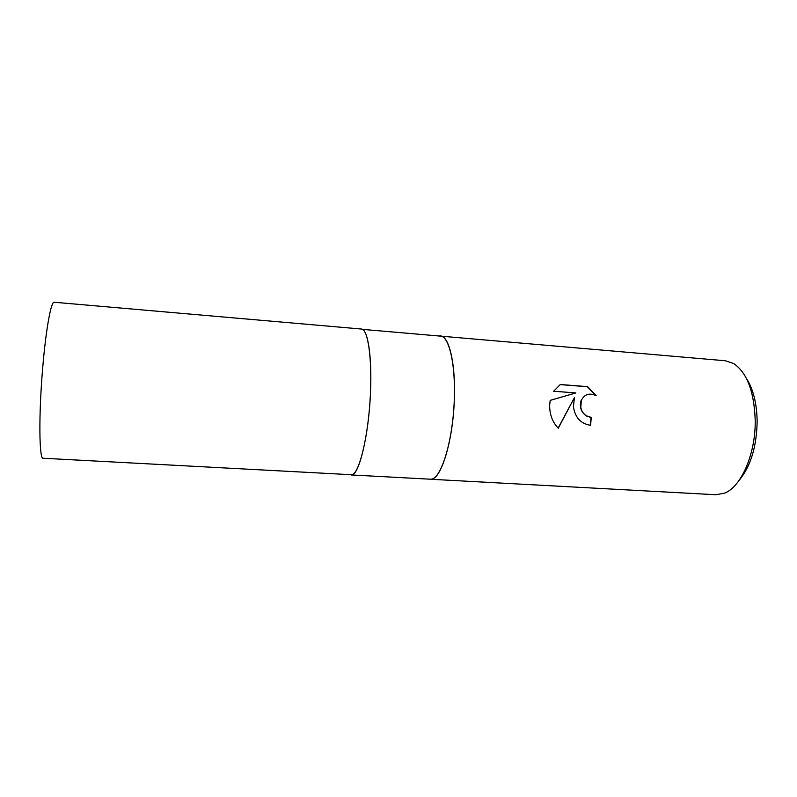 <?xml version="1.0" encoding="UTF-8"?>
<svg xmlns="http://www.w3.org/2000/svg" width="797" height="797" viewBox="0 0 797 797"><rect width="100%" height="100%" fill="white"/><g stroke="black" fill="none" stroke-linecap="round" stroke-linejoin="round"><path stroke-width="1.2" d="M429.603 479.156L351.059 474.942C358.66 477.005 368.881 435.8 370.505 391.975C372.119 356.149 367.716 328.792 361.37 329.031L54.176 302.242C51.088 301.097 45.877 329.589 42.689 367.985C38.625 414.938 39.153 459.839 43.148 458.245L352.184 474.763C358.989 472.77 367.248 440.821 369.888 402.953C372.597 365.086 368.921 332.289 362.466 329.37L725.4 360.772L733.698 363.552C746.988 372.637 754.151 391.496 755.207 420.129C755.775 453.752 741.21 486.917 724.533 493.154L715.935 494.738L430.26 479.236C440.602 481.408 453.304 441.139 454.36 398.111C455.605 362.954 448.96 335.896 440.392 335.926C449.667 336.165 456.372 367.716 453.991 406.111C451.73 444.497 441.06 477.582 431.635 479.117C441.179 477.582 451.979 443.61 454.071 404.746C456.292 365.863 449.179 334.84 439.725 335.916M352.184 474.763L352.184 474.763C358.989 472.77 367.248 440.821 369.888 402.953C372.597 365.086 368.921 332.299 362.466 329.37L362.466 329.37M573.432 406.829L574.428 397.603L558.269 428.228C552.411 422.061 549.541 414.35 549.661 405.085L550.179 400.363L575.882 392.941L553.646 391.237L560.311 384.503L587.558 386.635L596.166 395.661C589.391 392.602 584.44 394.196 581.322 400.433L580.784 407.367C581.561 411.053 583.414 413.872 586.333 415.795L591.264 417.409L590.587 425.299C580.844 423.785 575.125 417.628 573.432 406.829M739.038 480.471C750.654 466.474 756.692 446.689 757.15 421.135C756.791 403.123 753.165 388.797 746.271 378.147M590.348 425.279L591.015 417.479L586.094 415.865C580.963 411.88 579.289 406.759 581.083 400.512L581.322 400.433M595.718 395.412L587.309 386.724L560.161 384.602M558.139 428.099L574.428 397.603M575.882 392.941L550.179 400.383"/></g></svg>

